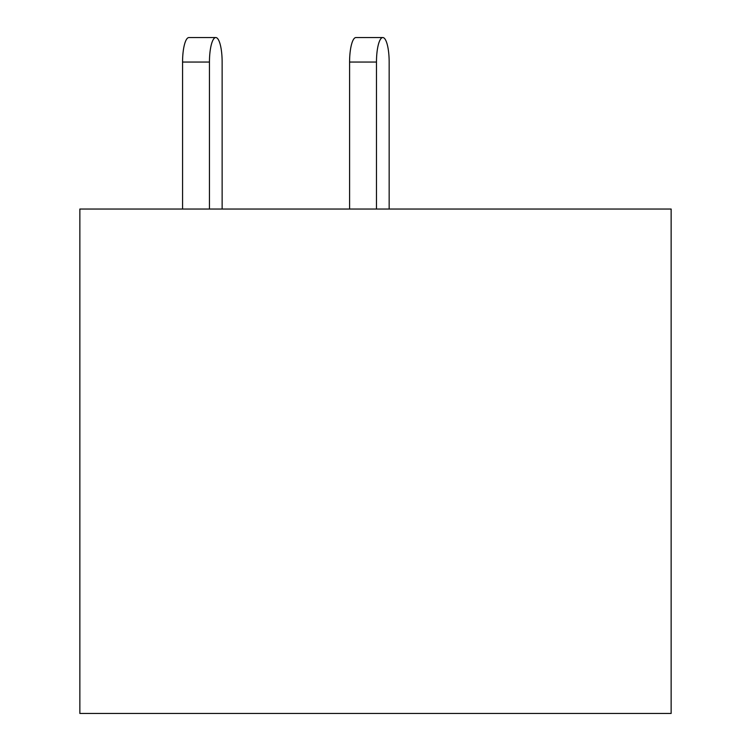<?xml version="1.0" encoding="UTF-8"?>
<svg xmlns="http://www.w3.org/2000/svg" width="751" height="751" viewBox="0 0 751 751"><rect width="100%" height="100%" fill="white"/><g stroke="black" fill="none" stroke-linecap="round" stroke-linejoin="round"><path stroke-width="1.13" d="M671.141 209.031L79.859 209.031L79.859 713.45L671.141 713.45L671.141 209.031M389.159 209.031L389.159 62.051A24.501 6.337 90 0 0 382.822 37.55A24.501 6.337 90 0 0 376.476 62.051L376.476 209.031M222.136 62.051L222.136 209.031L222.136 62.051A24.501 6.337 90 0 0 215.79 37.55A24.501 6.337 90 0 0 209.454 62.051L209.454 209.031M376.476 62.051L349.59 62.051A24.501 6.337 -90 0 1 355.927 37.55L382.822 37.55M349.59 62.051L349.59 209.031M209.454 62.051L182.568 62.051A24.501 6.337 -90 0 1 188.905 37.55L215.79 37.55M182.568 62.051L182.568 209.031"/></g></svg>
